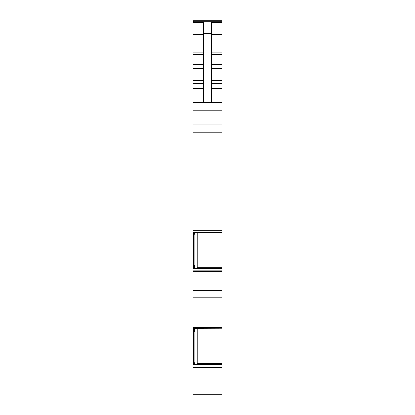 <?xml version="1.0" encoding="UTF-8"?>
<svg xmlns="http://www.w3.org/2000/svg" width="415" height="415" viewBox="0 0 415 415"><rect width="100%" height="100%" fill="white"/><g stroke="black" fill="none" stroke-linecap="round" stroke-linejoin="round"><path stroke-width="0.62" d="M222.041 367.223L192.959 367.223L222.041 367.291L222.041 327.285L192.959 327.285L192.959 328.716L193.374 328.716M194.827 361.937L194.287 364.868L193.374 364.868L193.374 361.937L194.827 361.937L194.827 331.217L194.287 328.639L222.041 328.716M194.287 268.484L193.374 268.484L193.374 265.553L194.827 265.553L194.287 268.484L194.78 268.209L222.041 268.209L222.041 327.285M222.041 367.291L222.041 394.25L192.959 394.25L192.959 387.024L222.041 387.024M222.041 20.75L193.374 20.75L222.041 20.75L222.041 52.176L211.655 52.176M211.655 54.479L222.041 54.479L222.041 52.176M222.041 54.479L222.041 88.499L211.655 88.499M211.655 91.959L222.041 91.959L222.041 88.499M222.041 91.959L222.041 232.327L194.365 232.317L222.041 232.327L222.041 267.27L197.167 267.27L197.167 232.327M194.791 268.209L222.041 268.209L222.041 267.27M222.041 363.654L197.167 363.654L197.167 328.716M194.287 364.868L194.78 364.598L222.041 364.598L194.78 364.598M197.167 363.654L197.125 364.598M222.041 270.834L192.959 270.834L192.959 297.861L222.041 297.861M192.959 297.861L192.959 327.144L222.041 327.144M192.959 367.223L192.959 328.716M192.959 367.291L192.959 387.024M193.374 20.75L193.374 21.746M222.041 21.746L192.959 21.746L192.959 33.013L203.345 33.013M203.345 102.598L203.345 22.374L192.959 22.374M203.345 27.987L211.655 27.987L211.655 22.374L222.041 22.374M222.041 102.598L192.959 102.598L192.959 230.247L222.041 230.247M222.041 124.199L192.959 124.199L222.041 124.199M192.959 230.247L192.959 230.896L222.041 230.896M192.959 270.834L192.959 230.896M194.827 265.553L194.827 234.833L194.287 232.25L222.041 232.327M197.167 267.27L197.125 268.209M192.959 271.581L222.041 271.581M192.959 268.209L193.374 268.209L192.959 268.209M192.959 232.317L193.374 232.327M192.959 33.013L192.959 102.598M194.827 331.217L193.374 331.217L193.374 361.937M193.374 331.217L193.374 328.639L194.287 328.639M211.655 27.987L211.655 102.598M194.827 234.833L193.374 234.833L193.374 265.553M193.374 234.833L193.374 232.25L194.287 232.25M222.041 364.723L194.402 364.723M194.365 364.754L222.041 364.754M193.374 364.754L192.959 364.754M192.959 21.839L222.041 21.839M211.655 33.013L222.041 33.013M211.655 34.222L222.041 34.222M222.041 64.481L211.655 64.481M211.655 68.319L222.041 68.319M222.041 80.328L211.655 80.328M211.655 83.789L222.041 83.789M192.959 110.183L222.041 110.183M192.959 132.261L222.041 132.261M222.041 268.334L194.402 268.334M194.365 268.365L222.041 268.365M193.374 268.365L192.959 268.365M192.959 290.604L222.041 290.604M192.959 364.723L193.374 364.723M203.345 33.273L211.655 33.273M192.959 268.334L193.374 268.334M192.959 265.408L193.374 265.408M192.959 234.688L193.374 234.688M192.959 91.959L203.345 91.959M192.959 88.499L203.345 88.499M192.959 83.789L203.345 83.789M192.959 80.328L203.345 80.328M192.959 68.319L203.345 68.319M192.959 64.481L203.345 64.481M192.959 54.479L203.345 54.479M192.959 52.176L203.345 52.176M192.959 34.222L203.345 34.222M192.959 364.598L193.374 364.598L192.959 364.598M192.959 361.797L193.374 361.797M192.959 331.071L193.374 331.071"/></g></svg>
